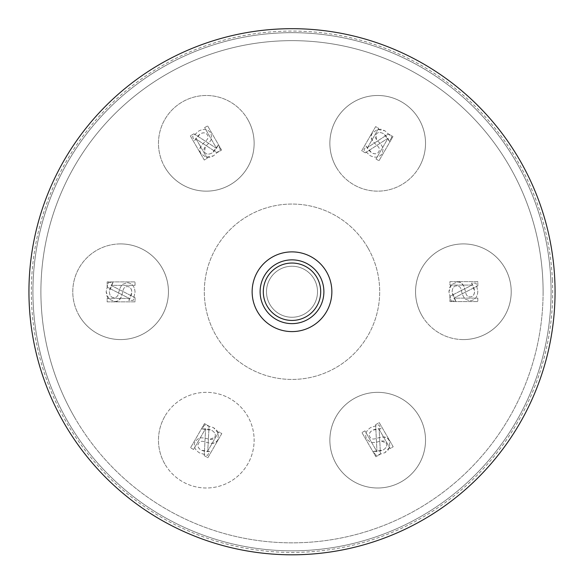 <?xml version="1.0" encoding="UTF-8"?>
<svg xmlns="http://www.w3.org/2000/svg" width="584" height="584" viewBox="0 0 584 584"><rect width="100%" height="100%" fill="white"/><g stroke="black" fill="none" stroke-linecap="round" stroke-linejoin="round"><path stroke-width="0.44" stroke-dasharray="2.92 2.19" d="M323.886 291.744A31.886 31.886 0 0 1 292 323.631A31.886 31.886 0 0 1 260.114 291.744A31.886 31.886 0 0 1 292 259.858A31.886 31.886 0 0 1 323.886 291.744M543.098 291.744A251.098 251.098 0 0 1 292 542.843A251.098 251.098 0 0 1 40.902 291.744A251.098 251.098 0 0 1 292 40.646A251.098 251.098 0 0 1 543.098 291.744A251.098 251.098 0 0 1 292 542.843A251.098 251.098 0 0 1 40.902 291.744A251.098 251.098 0 0 1 292 40.646A251.098 251.098 0 0 1 543.098 291.744M317.506 291.744A25.506 25.506 0 0 1 292 317.251A25.506 25.506 0 0 1 266.494 291.744A25.506 25.506 0 0 1 292 266.238A25.506 25.506 0 0 1 317.506 291.744A25.506 25.506 0 0 1 292 317.251A25.506 25.506 0 0 1 266.494 291.744A25.506 25.506 0 0 1 292 266.238A25.506 25.506 0 0 1 317.506 291.744M551.07 291.744A259.07 259.07 0 0 1 292 550.814A259.07 259.07 0 0 1 32.93 291.744A259.07 259.07 0 0 1 292 32.675A259.07 259.07 0 0 1 551.07 291.744A259.07 259.07 0 0 1 292 550.814A259.07 259.07 0 0 1 32.93 291.744A259.07 259.07 0 0 1 292 32.675A259.07 259.07 0 0 1 551.07 291.744M367.942 247.901A87.688 87.688 0 0 0 216.058 247.901A87.688 87.688 0 0 0 292 379.432A87.688 87.688 0 0 0 367.942 247.901A87.688 87.688 0 0 0 216.058 247.901A87.688 87.688 0 0 0 292 379.432A87.688 87.688 0 0 0 367.942 247.901M164.885 464.083A47.83 47.83 0 0 1 206.305 392.339A47.83 47.83 0 0 1 247.726 464.083A47.83 47.83 0 0 1 164.885 464.083A47.83 47.83 0 0 0 247.726 464.083A47.83 47.83 0 0 0 206.305 392.339A47.83 47.83 0 0 0 164.885 464.083M79.19 315.659A47.83 47.83 0 0 1 120.611 243.915A47.83 47.83 0 0 1 162.038 315.659A47.83 47.83 0 0 1 79.19 315.659A47.83 47.83 0 0 0 162.038 315.659A47.83 47.83 0 0 0 120.611 243.915A47.83 47.83 0 0 0 79.19 315.659M164.885 167.236A47.83 47.83 0 0 1 206.305 95.491A47.83 47.83 0 0 1 247.726 167.236A47.83 47.83 0 0 1 164.885 167.236A47.83 47.83 0 0 0 247.726 167.236A47.83 47.83 0 0 0 206.305 95.491A47.83 47.83 0 0 0 164.885 167.236M336.274 167.236A47.83 47.83 0 0 1 377.695 95.491A47.83 47.83 0 0 1 419.115 167.236A47.83 47.83 0 0 1 336.274 167.236A47.83 47.83 0 0 0 419.115 167.236A47.83 47.83 0 0 0 377.695 95.491A47.83 47.83 0 0 0 336.274 167.236M421.962 315.659A47.83 47.83 0 0 1 463.389 243.915A47.83 47.83 0 0 1 504.81 315.659A47.83 47.83 0 0 1 421.962 315.659A47.83 47.83 0 0 0 504.81 315.659A47.83 47.83 0 0 0 463.389 243.915A47.83 47.83 0 0 0 421.962 315.659M336.274 464.083A47.83 47.83 0 0 1 377.695 392.339A47.83 47.83 0 0 1 419.115 464.083A47.83 47.83 0 0 1 336.274 464.083A47.83 47.83 0 0 0 419.115 464.083A47.83 47.83 0 0 0 377.695 392.339A47.83 47.83 0 0 0 336.274 464.083A47.83 47.83 0 0 1 377.695 392.339A47.83 47.83 0 0 1 419.115 464.083A47.83 47.83 0 0 1 336.274 464.083A47.83 47.83 0 0 0 419.115 464.083A47.83 47.83 0 0 0 377.695 392.339A47.83 47.83 0 0 0 336.274 464.083M74.54 417.297A251.098 251.098 0 0 0 509.46 417.297A251.098 251.098 0 0 0 292 40.646A251.098 251.098 0 0 0 74.54 417.297A251.098 251.098 0 0 1 292 40.646A251.098 251.098 0 0 1 509.46 417.297A251.098 251.098 0 0 1 74.54 417.297M303.651 554.544A263.055 263.055 0 0 1 29.2 303.395A263.055 263.055 0 0 1 280.349 28.944A263.055 263.055 0 0 1 554.8 280.094A263.055 263.055 0 0 1 303.651 554.544M33.178 303.22A259.07 259.07 0 0 1 280.524 32.923A259.07 259.07 0 0 1 550.821 280.269A259.07 259.07 0 0 1 303.476 550.559A259.07 259.07 0 0 1 33.178 303.22A259.07 259.07 0 0 1 280.524 32.923A259.07 259.07 0 0 1 550.821 280.269A259.07 259.07 0 0 1 303.476 550.559A259.07 259.07 0 0 1 33.178 303.22M331.822 289.978A39.858 39.858 0 0 1 293.767 331.559A39.858 39.858 0 0 1 252.178 293.511A39.858 39.858 0 0 1 290.233 251.923A39.858 39.858 0 0 1 331.822 289.978M451.096 300.972L455.754 300.972L453.089 296.555L452.14 292.088C452.286 287.963 453.841 285.89 456.798 285.868C458.988 285.824 460.411 286.97 461.068 289.306L462.338 294.351L464.798 298.964L469.843 300.767C474.763 300.373 477.42 297.241 477.821 291.387L476.011 283.087L471.58 283.087L473.704 286.773L474.609 291.139C474.332 294.905 472.872 296.825 470.229 296.906C467.923 296.869 466.47 295.65 465.886 293.263L464.419 287.547C462.36 283.247 460.017 281.4 457.381 282.006L451.461 284.539L449.585 287.569L448.928 291.817L451.096 300.972L455.754 300.972L452.14 292.088C452.286 287.963 453.841 285.89 456.798 285.868C458.988 285.824 460.411 286.97 461.068 289.306L462.338 294.351L464.798 298.964L469.843 300.767C474.763 300.373 477.42 297.241 477.821 291.387L476.011 283.087L471.58 283.087L474.609 291.139C474.464 294.781 472.996 296.701 470.229 296.906C467.923 296.869 466.47 295.65 465.886 293.263L464.419 287.547C463.214 283.78 460.871 281.933 457.381 282.006L451.461 284.539L448.928 291.817L451.096 300.972M477.821 285.788L453.768 298.139L477.821 298.139L477.821 301.592L449.921 301.592L449.921 296.329L472.011 285.087L449.921 285.087L449.921 281.634L477.821 281.634L477.821 285.788L453.768 298.139L477.821 298.139L477.821 301.592L449.921 301.592L449.921 296.329L472.011 285.087L449.921 285.087L449.921 281.634L477.821 281.634L477.821 285.788M463.389 339.574A47.83 47.83 0 0 0 504.81 267.83A47.83 47.83 0 0 0 421.962 267.83A47.83 47.83 0 0 0 463.389 339.574A47.83 47.83 0 0 1 421.962 267.83A47.83 47.83 0 0 1 504.81 267.83A47.83 47.83 0 0 1 463.389 339.574M204.458 424.911L202.13 428.948L207.291 428.846L211.634 430.255C215.131 432.445 216.146 434.832 214.686 437.401L212.62 439.336L209.576 439.38L204.575 437.956L199.348 437.781L195.26 441.249C193.151 445.709 194.523 449.578 199.399 452.848L207.488 455.432L209.707 451.593L205.451 451.593L201.217 450.191C198.093 448.067 197.158 445.84 198.421 443.511C199.604 441.533 201.378 440.891 203.743 441.57L209.43 443.161C214.175 443.526 216.949 442.424 217.744 439.84L218.511 433.445L216.825 430.306L213.474 427.612L204.458 424.911L202.13 428.948L211.634 430.255C215.131 432.445 216.146 434.832 214.686 437.401L209.576 439.38L204.575 437.956L199.348 437.781L195.26 441.249C193.151 445.709 194.523 449.578 199.399 452.848L207.488 455.432L209.707 451.593L201.217 450.191C198.144 448.242 197.209 446.015 198.421 443.511C199.604 441.533 201.378 440.891 203.743 441.57L209.43 443.161C213.284 444.001 216.058 442.898 217.744 439.84L218.511 433.445L213.474 427.612L204.458 424.911M204.247 455.644L205.583 428.641L193.552 449.476L190.559 447.745L204.509 423.582L209.072 426.218L207.758 450.965L218.803 431.839L221.796 433.569L207.846 457.725L204.247 455.644L205.583 428.641L193.552 449.476L190.559 447.745L204.509 423.582L209.072 426.218L207.758 450.965L218.803 431.839L221.796 433.569L207.846 457.725L204.247 455.644M164.885 416.253A47.83 47.83 0 0 0 206.305 487.998A47.83 47.83 0 0 0 247.726 416.253A47.83 47.83 0 0 0 164.885 416.253A47.83 47.83 0 0 1 247.726 416.253A47.83 47.83 0 0 1 206.305 487.998A47.83 47.83 0 0 1 164.885 416.253M220.445 149.343L218.117 145.314L215.62 149.833L212.226 152.891C208.583 154.818 206.013 154.512 204.517 151.964L203.874 149.197L205.356 146.547L209.087 142.927L211.853 138.488L210.897 133.218C208.087 129.152 204.05 128.414 198.779 130.998L192.501 136.707L194.713 140.547L196.844 136.868L200.173 133.897C203.568 132.254 205.969 132.561 207.357 134.816C208.473 136.831 208.152 138.693 206.371 140.394L202.152 144.525C199.465 148.453 199.034 151.409 200.874 153.388L206.028 157.249L209.59 157.359L213.598 155.804L220.445 149.343L218.117 145.314L212.226 152.891C208.583 154.818 206.013 154.512 204.517 151.964L205.356 146.547L209.087 142.927L211.853 138.488L210.897 133.218C208.087 129.152 204.05 128.414 198.779 130.998L192.501 136.707L194.713 140.547L200.173 133.897C203.4 132.21 205.794 132.517 207.357 134.816C208.473 136.831 208.152 138.693 206.371 140.394L202.152 144.525C199.494 147.445 199.071 150.402 200.874 153.388L206.028 157.249L213.598 155.804L220.445 149.343M193.932 133.794L216.649 148.453L204.626 127.619L207.619 125.888L221.57 150.052L217.007 152.687L196.231 139.174L207.276 158.308L204.283 160.038L190.333 135.875L193.932 133.794L216.649 148.453L204.626 127.619L207.619 125.888L221.57 150.052L217.007 152.687L196.231 139.174L207.276 158.308L204.283 160.038L190.333 135.875L193.932 133.794M247.726 119.406A47.83 47.83 0 0 0 164.885 119.406A47.83 47.83 0 0 0 206.305 191.151A47.83 47.83 0 0 0 247.726 119.406A47.83 47.83 0 0 1 206.305 191.151A47.83 47.83 0 0 1 164.885 119.406A47.83 47.83 0 0 1 247.726 119.406M391.827 137.291L389.499 141.328L387.009 136.802L383.615 133.751C379.972 131.816 377.395 132.13 375.899 134.678L375.256 137.437L376.738 140.094L380.476 143.715L383.235 148.153L382.279 153.424C379.476 157.483 375.439 158.227 370.168 155.643L363.883 149.927L366.102 146.088L368.227 149.774L371.555 152.738C374.957 154.38 377.352 154.074 378.739 151.825C379.863 149.803 379.534 147.949 377.76 146.241L373.541 142.109C370.847 138.189 370.424 135.232 372.256 133.254L377.417 129.385L380.98 129.276L384.987 130.831L391.827 137.291L389.499 141.328L383.615 133.751C379.972 131.816 377.395 132.13 375.899 134.678L376.738 140.094L380.476 143.715L383.235 148.153L382.279 153.424C379.476 157.483 375.439 158.227 370.168 155.643L363.883 149.927L366.102 146.088L371.555 152.738C374.782 154.431 377.176 154.125 378.739 151.825C379.863 149.803 379.534 147.949 377.76 146.241L373.541 142.109C370.884 139.189 370.453 136.24 372.256 133.254L377.417 129.385L384.987 130.831L391.827 137.291M365.321 152.847L388.039 138.182L376.008 159.016L379.009 160.746L392.959 136.583L388.396 133.948L367.621 147.46L378.666 128.334L375.665 126.604L361.715 150.767L365.321 152.847L388.039 138.182L376.008 159.016L379.009 160.746L392.959 136.583L388.396 133.948L367.621 147.46L378.666 128.334L375.665 126.604L361.715 150.767L365.321 152.847M419.115 167.236A47.83 47.83 0 0 1 336.274 167.236A47.83 47.83 0 0 1 377.695 95.491A47.83 47.83 0 0 1 419.115 167.236A47.83 47.83 0 0 0 377.695 95.491A47.83 47.83 0 0 0 336.274 167.236A47.83 47.83 0 0 0 419.115 167.236M375.841 455.425L373.512 451.396L378.68 451.49L383.016 450.081C386.513 447.891 387.535 445.512 386.075 442.942L384.002 441L380.965 440.956L375.965 442.38L370.738 442.555L366.65 439.095C364.533 434.627 365.912 430.766 370.782 427.488L378.877 424.904L381.089 428.744L376.833 428.744L372.607 430.145C369.482 432.269 368.548 434.496 369.803 436.825C370.993 438.803 372.767 439.453 375.125 438.766L380.819 437.175C385.564 436.81 388.331 437.912 389.126 440.497L389.9 446.891L388.214 450.03L384.856 452.724L375.841 455.425L373.512 451.396L383.016 450.081C386.513 447.891 387.535 445.512 386.075 442.942L380.965 440.956L375.965 442.38L370.738 442.555L366.65 439.095C364.533 434.627 365.912 430.766 370.782 427.488L378.877 424.904L381.089 428.744L372.607 430.145C369.526 432.094 368.592 434.321 369.803 436.825C370.993 438.803 372.767 439.453 375.125 438.766L380.819 437.175C384.674 436.336 387.44 437.445 389.126 440.497L389.9 446.891L384.856 452.724L375.841 455.425M375.629 424.692L376.965 451.695L364.942 430.861L361.941 432.591L375.892 456.754L380.454 454.118L379.14 429.371L390.185 448.505L393.185 446.775L379.235 422.612L375.629 424.692L376.965 451.695L364.942 430.861L361.941 432.591L375.892 456.754L380.454 454.118L379.14 429.371L390.185 448.505L393.185 446.775L379.235 422.612L375.629 424.692M108.325 282.517L112.982 282.517L110.318 286.934L109.369 291.401C109.515 295.519 111.07 297.592 114.026 297.614C116.216 297.665 117.639 296.519 118.297 294.183L119.559 289.138L122.027 284.525L127.071 282.714C131.991 283.116 134.648 286.248 135.05 292.102L133.24 300.395L128.808 300.395L130.933 296.716L131.838 292.35C131.561 288.584 130.101 286.656 127.451 286.583C125.144 286.62 123.698 287.832 123.115 290.226L121.64 295.942C119.589 300.242 117.245 302.081 114.61 301.483L108.69 298.95L106.814 295.92L106.157 291.671L108.325 282.517L112.982 282.517L109.369 291.401C109.515 295.519 111.07 297.592 114.026 297.614C116.216 297.665 117.639 296.519 118.297 294.183L119.559 289.138L122.027 284.525L127.071 282.714C131.991 283.116 134.648 286.248 135.05 292.102L133.24 300.395L128.808 300.395L131.838 292.35C131.692 288.708 130.225 286.788 127.451 286.583C125.144 286.62 123.698 287.832 123.115 290.226L121.64 295.942C120.443 299.702 118.099 301.548 114.61 301.483L108.69 298.95L106.157 291.671L108.325 282.517M135.05 297.694L110.997 285.35L135.05 285.35L135.05 281.889L107.149 281.889L107.149 287.16L129.239 298.395L107.149 298.395L107.149 301.855L135.05 301.855L135.05 297.694L110.997 285.35L135.05 285.35L135.05 281.889L107.149 281.889L107.149 287.16L129.239 298.395L107.149 298.395L107.149 301.855L135.05 301.855L135.05 297.694M120.611 243.915A47.83 47.83 0 0 1 162.038 315.659A47.83 47.83 0 0 1 79.19 315.659A47.83 47.83 0 0 1 120.611 243.915A47.83 47.83 0 0 0 79.19 315.659A47.83 47.83 0 0 0 162.038 315.659A47.83 47.83 0 0 0 120.611 243.915M552.413 280.203A260.668 260.668 0 0 0 280.459 31.332A260.668 260.668 0 0 0 31.587 303.286A260.668 260.668 0 0 0 303.541 552.157A260.668 260.668 0 0 0 552.413 280.203"/><path stroke-width="0.88" d="M323.886 291.744A31.886 31.886 0 0 0 292 259.858A31.886 31.886 0 0 0 260.114 291.744A31.886 31.886 0 0 0 292 323.631A31.886 31.886 0 0 0 323.886 291.744M320.696 291.744A28.696 28.696 0 0 1 277.648 316.594A28.696 28.696 0 0 1 277.648 266.888A28.696 28.696 0 0 1 320.696 291.744M29.2 303.395A263.055 263.055 0 0 1 280.349 28.944A263.055 263.055 0 0 1 554.8 280.094A263.055 263.055 0 0 1 303.651 554.544A263.055 263.055 0 0 1 29.2 303.395M252.178 293.511A39.858 39.858 0 0 1 290.233 251.923A39.858 39.858 0 0 1 331.822 289.978A39.858 39.858 0 0 1 293.767 331.559A39.858 39.858 0 0 1 252.178 293.511"/></g></svg>
